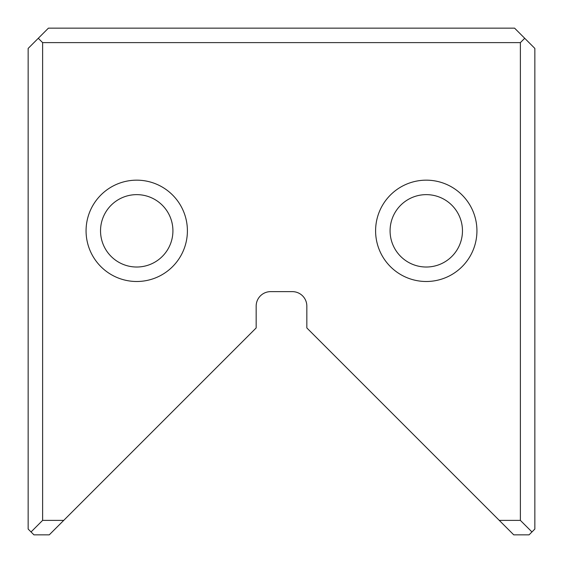<?xml version="1.0" encoding="UTF-8"?>
<svg xmlns="http://www.w3.org/2000/svg" width="563" height="563" viewBox="0 0 563 563"><rect width="100%" height="100%" fill="white"/><g stroke="black" fill="none" stroke-linecap="round" stroke-linejoin="round"><path stroke-width="0.84" d="M534.85 48.418L534.85 529.058L529.058 534.85L513.745 534.85L306.835 327.94L306.835 306.11A14.476 14.476 0 0 0 292.359 291.634L270.641 291.634A14.476 14.476 0 0 0 256.165 306.11L256.165 327.94L49.255 534.85L33.942 534.85L28.15 529.058L28.15 48.418L48.418 28.15L514.582 28.15L534.85 48.418M187.402 230.83A50.67 50.67 0 0 1 111.397 274.709A50.67 50.67 0 0 1 111.397 186.951A50.67 50.67 0 0 1 187.402 230.83M375.598 230.83A50.67 50.67 0 0 0 451.603 274.709A50.67 50.67 0 0 0 451.603 186.951A50.67 50.67 0 0 0 375.598 230.83M499.268 520.374L520.374 520.374L520.374 42.626L42.626 42.626L42.626 520.374L63.732 520.374M42.626 520.374L31.042 531.958M531.958 531.958L520.374 520.374M38.284 38.284L42.626 42.626M520.374 42.626L524.716 38.284M390.082 230.83A36.194 36.194 0 0 0 444.369 262.175A36.194 36.194 0 0 0 444.369 199.485A36.194 36.194 0 0 0 390.082 230.83A36.194 36.194 0 0 0 444.369 262.175A36.194 36.194 0 0 0 444.369 199.485A36.194 36.194 0 0 0 390.082 230.83M172.918 230.83A36.194 36.194 0 0 1 118.631 262.175A36.194 36.194 0 0 1 118.631 199.485A36.194 36.194 0 0 1 172.918 230.83A36.194 36.194 0 0 1 118.631 262.175A36.194 36.194 0 0 1 118.631 199.485A36.194 36.194 0 0 1 172.918 230.83"/></g></svg>
